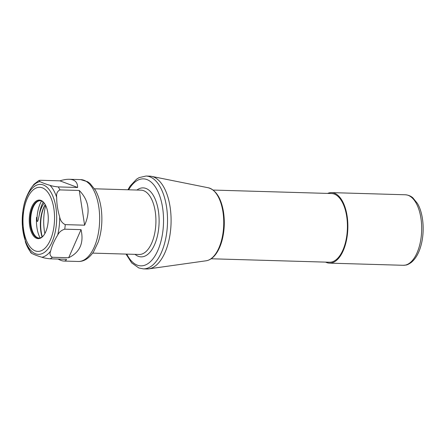 <?xml version="1.0" encoding="UTF-8"?>
<svg xmlns="http://www.w3.org/2000/svg" width="445" height="445" viewBox="0 0 445 445"><rect width="100%" height="100%" fill="white"/><g stroke="black" fill="none" stroke-linecap="round" stroke-linejoin="round"><path stroke-width="0.67" d="M126.035 254.089L131.648 262.873L138.84 267.968L143.307 268.858L146.872 268.964A46.43 22.834 -88.3 0 0 148.786 268.858A46.43 22.834 -88.3 0 0 170.513 230.905A46.43 22.834 -88.3 0 0 151.489 176.359A46.43 22.834 -88.3 0 0 149.587 176.142L146.021 176.036L139.14 177.616L136.621 179.146L130.24 185.915L127.915 189.77M211.141 258.773L329.495 262.233A34.365 16.899 -88.3 0 0 346.994 234.059A34.365 16.899 -88.3 0 0 331.503 193.525L213.149 190.065M325.59 262.116A35.272 17.344 -88.3 0 0 329.467 263.14A35.272 17.344 -88.3 0 0 347.84 228.385A35.272 17.344 -88.3 0 0 331.531 192.618A35.272 17.344 -88.3 0 0 327.598 193.414M79.277 190.471C88.844 200.239 90.619 211.814 84.606 225.192L79.277 190.471L59.925 189.904A40.946 20.136 -88.3 0 0 58.262 186.911C54.735 186.566 51.982 186.043 50.012 185.343C45.69 184.063 42.347 182.812 39.989 181.588L38.999 180.447L40.562 180.275L59.914 180.842C63.507 179.73 66.617 179.207 69.253 179.279C74.855 179.524 77.641 182.255 77.614 187.479L59.914 180.842M84.606 225.192L65.254 224.63C62.217 223.167 60.364 220.614 59.691 216.971C57.7 210.385 56.699 203.832 56.671 197.302C56.231 193.67 57.316 191.2 59.925 189.904M81.04 229.648C84.066 242.92 79.944 252.287 68.669 257.738L81.04 229.648L64.742 229.175A40.946 20.136 -88.3 0 0 65.031 226.911A40.946 20.136 -88.3 0 0 65.254 224.63M68.669 257.738L52.371 257.266C50.04 256.064 49.462 253.989 50.647 251.047C51.998 245.712 54.335 240.411 57.655 235.132C59.063 232.195 61.427 230.21 64.742 229.175M38.999 180.447L34.059 184.186L31.295 187.79C27.974 193.063 25.643 198.37 24.286 203.699A38.025 18.701 91.7 0 0 22.918 210.997L22.411 226.138A34.994 17.21 -88.3 0 0 35.589 253.784A34.994 17.21 -88.3 0 0 56.242 225.665A34.994 17.21 -88.3 0 0 43.666 185.103A34.994 17.21 -88.3 0 0 22.834 211.62A34.994 17.21 -88.3 0 0 22.411 226.138L25.804 243.165L30.85 252.76L31.923 253.489C34.282 254.712 37.625 255.97 41.947 257.249C43.922 257.95 46.669 258.467 50.196 258.818L66.494 259.29C66.133 260.497 65.237 261.087 63.807 261.048C62.367 261.004 60.453 260.336 58.073 259.046M24.286 203.699L24.125 204.383M77.614 187.479L58.262 186.911M45.218 204.605A24.347 11.976 -88.3 0 0 42.058 236.935M42.258 236.779A25.226 12.404 91.7 0 1 45.268 204.7M40.1 237.914A24.38 11.987 91.7 0 1 36.551 217.327L36.946 220.575C37.602 223.568 38.57 218.317 39.41 214.312A24.347 11.976 91.7 0 1 44.183 203.098M43.838 235.194A18.718 9.206 91.7 0 1 38.726 238.081A18.718 9.206 91.7 0 1 30.293 216.003A18.718 9.206 91.7 0 1 39.822 200.656A18.718 9.206 91.7 0 1 44.756 203.838M29.503 215.881A19.302 9.495 -88.3 0 0 33.18 235.466A19.302 9.495 -88.3 0 0 43.66 235.433A19.302 9.495 -88.3 0 0 44.589 203.588A19.302 9.495 -88.3 0 0 29.503 215.881M40.139 200.678A18.718 9.206 -88.3 0 0 37.425 201.613A18.718 9.206 -88.3 0 0 30.705 219.118A18.718 9.206 -88.3 0 0 36.39 236.985A18.718 9.206 -88.3 0 0 39.043 238.075M45.679 205.495A32.902 16.181 -88.3 0 0 44.862 233.592M94.54 188.797L141.02 190.154A32.174 15.82 91.7 0 1 143.629 190.677A32.174 15.82 91.7 0 1 155.522 228.101A32.174 15.82 91.7 0 1 139.14 254.473L92.66 253.116M135.041 254.356A34.515 16.971 -88.3 0 0 158.209 232.001A34.515 16.971 -88.3 0 0 145.927 188.435A34.515 16.971 -88.3 0 0 136.921 190.032M128.661 189.792A43.51 21.393 91.7 0 1 162.998 210.708A43.51 21.393 91.7 0 1 137.321 265.159A43.51 21.393 91.7 0 1 126.781 254.112M143.307 268.858A46.43 22.834 -88.3 0 0 166.947 230.799A46.43 22.834 -88.3 0 0 146.021 176.036M206.135 260.787C210.046 260.141 213.494 257.616 216.476 253.216C219.04 249.406 221.015 244.672 222.4 239.021C224.558 229.831 224.881 220.542 223.362 211.164C220.92 197.808 215.886 190.009 208.266 187.768A36.651 18.023 91.7 0 1 223.284 230.827A36.651 18.023 91.7 0 1 206.135 260.787L148.786 268.858M403.292 265.292C406.146 264.942 406.474 265.615 410.98 262.667C415.83 258.806 419.301 252.554 421.404 243.91C425.003 228.953 422.772 212.07 417.421 203.432L412.882 197.858C412.242 197.324 409.945 195.155 405.351 194.777A35.272 17.344 91.7 0 1 421.66 230.543A35.272 17.344 91.7 0 1 403.292 265.292L329.467 263.14M78.298 261.476C83.972 261.621 89.067 258.384 93.589 251.764L98.228 242.052C101.493 232.257 102.561 221.794 101.449 210.669C100.548 202.508 98.478 195.6 95.236 189.932L90.007 183.468L87.687 181.766L80.69 179.613A40.946 20.136 91.7 0 1 99.146 227.907A40.946 20.136 91.7 0 1 78.298 261.476L63.807 261.048M59.691 216.971A38.025 18.701 91.7 0 1 59.218 226.255A38.025 18.701 91.7 0 1 57.655 235.132M50.012 185.343A38.025 18.701 91.7 0 1 56.671 197.302M31.295 187.79A38.025 18.701 91.7 0 1 39.989 181.588M31.923 253.489A38.025 18.701 91.7 0 1 25.265 241.529M50.647 251.047A38.025 18.701 91.7 0 1 41.947 257.249M50.196 258.818A40.946 20.136 -88.3 0 0 52.371 257.266M43.193 202.091A23.874 11.742 -88.3 0 0 39.41 214.312M41.502 201.023A24.887 12.238 -88.3 0 0 36.946 220.575M35.227 250.885A32.068 15.77 91.7 0 1 27.206 198.592A32.068 15.77 91.7 0 1 53.862 208.583A32.068 15.77 91.7 0 1 35.227 250.885M208.266 187.768L151.489 176.359M405.351 194.777L331.531 192.618M22.918 210.997L24.197 204.066M80.69 179.613L69.253 179.279"/></g></svg>
